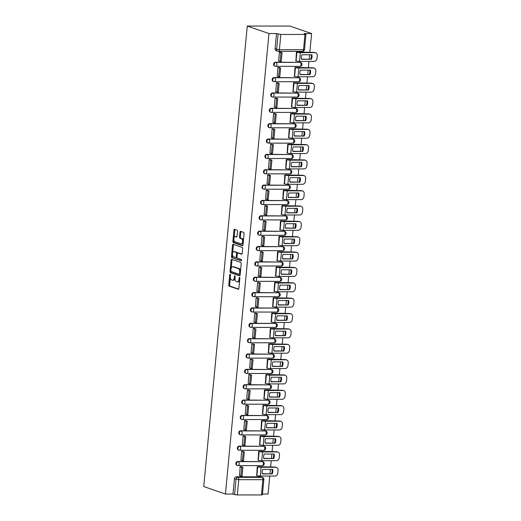 <?xml version="1.0" encoding="UTF-8"?>
<svg xmlns="http://www.w3.org/2000/svg" width="521" height="521" viewBox="0 0 521 521"><rect width="100%" height="100%" fill="white"/><g stroke="black" fill="none" stroke-linecap="round" stroke-linejoin="round"><path stroke-width="0.78" d="M230.165 274.17A0.69 0.358 -90 0 0 230.1 274.157A0.69 0.358 -90 0 0 229.748 274.723L228.778 284.987A0.983 0.514 -90 0 0 229.194 286.133L238.279 289.266A0.983 0.514 -90 0 0 238.371 289.279A0.983 0.514 -90 0 0 238.872 288.471L239.842 278.207A0.69 0.358 -90 0 0 239.556 277.406A0.69 0.358 -90 0 0 239.491 277.4A0.69 0.358 -90 0 0 239.139 277.96L239.015 279.289A3.139 1.641 -90 0 1 237.394 281.874A3.139 1.641 -90 0 1 237.107 281.828L236.345 281.568A3.139 1.641 -90 0 1 235.023 277.914L235.153 276.586A0.69 0.358 -90 0 0 234.86 275.791A0.69 0.358 -90 0 0 234.795 275.778A0.69 0.358 -90 0 0 234.443 276.345L234.32 277.673A3.139 1.641 -90 0 1 232.698 280.259A3.139 1.641 -90 0 1 232.412 280.207L231.656 279.946A3.139 1.641 -90 0 1 230.328 276.299L230.458 274.971A0.69 0.358 -90 0 0 230.165 274.17M237.53 231.285A0.983 0.514 -90 0 0 237.114 230.145L234.567 229.266A0.983 0.514 -90 0 0 234.476 229.253A0.983 0.514 -90 0 0 233.968 230.061L232.894 241.464A0.983 0.514 -90 0 0 233.304 242.604L242.395 245.736A0.983 0.514 -90 0 0 242.486 245.749A0.983 0.514 -90 0 0 242.988 244.942L244.069 233.545A0.983 0.514 -90 0 0 243.652 232.399L240.572 231.337A0.983 0.514 -90 0 0 240.481 231.324A0.983 0.514 -90 0 0 239.979 232.132L239.517 237.009A0.983 0.514 -90 0 0 239.927 238.149L241.457 238.677A2.625 1.374 -90 0 1 242.578 241.497A2.625 1.374 -90 0 1 241.21 243.887A2.625 1.374 -90 0 1 240.969 243.848L234.984 241.783A2.625 1.374 -90 0 1 233.864 238.963A2.625 1.374 -90 0 1 235.231 236.573A2.625 1.374 -90 0 1 235.472 236.612L236.475 236.957A0.983 0.514 -90 0 0 236.56 236.977A0.983 0.514 -90 0 0 237.068 236.169L237.53 231.285M247.26 26.05L268.966 33.533L225.437 494.025L203.731 486.542L247.26 26.05L289.904 26.07L311.61 33.559L309.826 52.432M231.728 259.315A0.983 0.514 -90 0 0 231.637 259.302A0.983 0.514 -90 0 0 231.129 260.109L230.054 271.513A0.983 0.514 -90 0 0 230.464 272.652L239.549 275.785A0.983 0.514 -90 0 0 239.64 275.804A0.983 0.514 -90 0 0 240.148 274.99L241.223 263.593A0.983 0.514 -90 0 0 240.813 262.454L231.728 259.315M231.474 256.488L232.548 245.085A0.983 0.514 -90 0 1 233.056 244.277A0.983 0.514 -90 0 1 233.148 244.29L242.232 247.429A0.983 0.514 -90 0 1 242.649 248.569L242.187 253.447A0.983 0.514 -90 0 1 241.679 254.255A0.983 0.514 -90 0 1 241.588 254.241L237.902 252.965A0.983 0.514 -90 0 0 237.81 252.952A0.983 0.514 -90 0 0 237.309 253.76L237.003 256.996A0.983 0.514 -90 0 0 237.413 258.136L241.249 259.458A0.69 0.358 -90 0 1 241.549 260.2A0.69 0.358 -90 0 1 241.19 260.826A0.69 0.358 -90 0 1 241.125 260.813L231.884 257.628A0.983 0.514 -90 0 1 231.474 256.488L232.327 256.488L232.49 254.749M262.48 494.045L268.081 494.051L269.78 476.044M270.002 473.7L270.406 469.401M270.627 467.05L271.233 460.688M271.454 458.343L271.858 454.045M272.079 451.694L272.685 445.331M272.906 442.987L273.31 438.689M273.532 436.337L274.137 429.975M274.359 427.63L274.762 423.332M274.984 420.981L275.589 414.618M275.811 412.274L276.215 407.976M276.436 405.625L277.035 399.262M277.263 396.917L277.667 392.619M277.888 390.268L278.488 383.905M278.709 381.561L279.119 377.263M279.341 374.912L279.94 368.549M280.161 366.204L280.572 361.906M280.793 359.555L281.392 353.192M281.614 350.848L282.024 346.55M282.245 344.199L282.844 337.836M283.066 335.491L283.47 331.193M283.698 328.849L284.297 322.479M284.518 320.135L284.922 315.837M285.143 313.492L285.749 307.123M285.97 304.778L286.374 300.48M286.596 298.136L287.201 291.767M287.423 289.422L287.826 285.124M288.048 282.779L288.654 276.41M288.875 274.066L289.279 269.767M289.5 267.423L290.099 261.054M290.327 258.709L290.731 254.411M290.952 252.066L291.552 245.697M291.773 243.353L292.183 239.054M292.405 236.71L293.004 230.341M293.225 227.996L293.636 223.698M293.857 221.353L294.456 214.984M294.678 212.64L295.088 208.341M295.309 205.997L295.908 199.628M296.13 197.283L296.54 192.985M296.762 190.64L297.361 184.271M297.582 181.927L297.986 177.628M298.207 175.284L298.813 168.915M299.034 166.57L299.438 162.272M299.66 159.927L300.265 153.558M300.487 151.214L300.891 146.915M301.112 144.571L301.718 138.202M301.939 135.857L302.343 131.559M302.564 129.215L303.17 122.845M303.391 120.501L303.795 116.203M304.017 113.858L304.616 107.495M304.837 105.144L305.247 100.846M305.469 98.502L306.068 92.139M306.289 89.788L306.7 85.49M306.921 83.145L307.52 76.782M307.742 74.431L308.152 70.133M308.373 67.789L308.973 61.426M309.194 59.075L309.604 54.777M268.966 33.533L276.514 33.539L280.839 34.445L304.974 34.458L305.938 34.288L304.062 33.552L311.61 33.559M225.437 494.025L232.985 494.032L234.424 478.773A1.999 1.68 -71 0 1 236.319 476.806L260.454 476.819L262.05 477.366A1.999 1.68 -71 0 1 262.512 477.444L260.917 476.897A1.999 1.68 109 0 0 260.454 476.819M237.309 494.937L261.444 494.95L262.89 479.691L238.755 479.678L237.309 494.937L234.58 494.579L236.02 479.327A1.999 1.68 -71 0 1 237.915 477.353L262.05 477.366A1.999 1.042 -90 0 1 262.89 479.691L263.854 479.528A1.999 1.999 0 0 0 262.512 477.444M232.985 494.032L234.58 494.579M263.854 479.528L262.408 494.781L261.444 494.95M258.507 466.725L257.231 466.679L256.716 475.536M241.444 466.777L240.174 466.666L239.484 475.53M242.897 451.42L241.627 451.31L240.936 460.173M259.959 451.368L258.683 451.323L258.162 460.18M244.349 436.064L243.079 435.953L242.389 444.817M261.412 436.012L260.135 435.966L259.614 444.823M245.801 420.707L244.531 420.597L243.841 429.46M262.864 420.655L261.588 420.61L261.067 429.467M247.254 405.351L245.984 405.24L245.293 414.104M264.316 405.299L263.04 405.253L262.519 414.11M248.706 389.995L247.436 389.89L246.746 398.747M265.762 389.949L264.492 389.897L263.971 398.754M250.152 374.638L248.888 374.534L248.198 383.391M267.214 374.592L265.944 374.54L265.423 383.397M251.604 359.282L250.334 359.177L249.65 368.034M268.667 359.236L267.397 359.184L266.876 368.041M253.056 343.925L251.786 343.821L251.096 352.678M270.119 343.88L268.843 343.827L268.328 352.684M254.508 328.569L253.239 328.464L252.548 337.321M271.571 328.523L270.295 328.471L269.78 337.328M255.961 313.212L254.691 313.108L254.001 321.965M273.024 313.167L271.747 313.114L271.226 321.971M257.413 297.856L256.143 297.751L255.453 306.608M274.476 297.81L273.199 297.758L272.678 306.615M258.865 282.499L257.595 282.395L256.905 291.252M275.928 282.454L274.652 282.402L274.131 291.259M260.318 267.143L259.048 267.039L258.357 275.896M277.38 267.097L276.104 267.045L275.583 275.902M261.77 251.786L260.5 251.682L259.81 260.539M278.833 251.741L277.556 251.689L277.035 260.546M263.222 236.43L261.952 236.326L261.262 245.183M280.278 236.384L279.009 236.332L278.488 245.189M264.668 221.073L263.405 220.969L262.714 229.826M281.731 221.028L280.461 220.976L279.94 229.839M266.12 205.717L264.85 205.613L264.16 214.47M283.183 205.671L281.907 205.619L281.392 214.483M267.573 190.36L266.303 190.256L265.612 199.113M284.635 190.315L283.359 190.263L282.844 199.126M269.025 175.004L267.755 174.9L267.065 183.757M286.088 174.958L284.811 174.906L284.297 183.77M270.477 159.647L269.207 159.543L268.517 168.4M287.54 159.602L286.263 159.55L285.742 168.413M271.929 144.291L270.66 144.187L269.969 153.044M288.992 144.245L287.716 144.193L287.195 153.057M273.382 128.934L272.112 128.83L271.421 137.687M290.444 128.889L289.168 128.837L288.647 137.7M274.834 113.578L273.564 113.474L272.874 122.331M291.897 113.532L290.62 113.48L290.099 122.344M276.286 98.222L275.016 98.117L274.326 106.974M293.343 98.176L292.073 98.124L291.552 106.987M277.732 82.865L276.469 82.761L275.778 91.618M294.795 82.819L293.525 82.767L293.004 91.631M279.184 67.509L277.914 67.404L277.231 76.261M296.247 67.463L294.977 67.411L294.456 76.274M280.637 52.152L279.367 52.048L278.676 60.905M297.699 52.107L296.423 52.054L295.908 60.918M275.511 62.188L276.078 62.383A1.999 1.042 90 0 1 276.918 64.702A1.999 1.042 90 0 1 275.889 66.349A1.999 1.042 90 0 1 275.707 66.317A1.999 1.68 -71 0 1 275.238 66.239L274.671 66.043A1.999 1.68 109 0 1 275.511 62.188L300.213 62.396A1.999 1.68 -71 0 1 300.676 62.468L300.116 62.279A1.999 1.68 109 0 0 299.647 62.201M274.059 77.544L274.626 77.74A1.999 1.042 90 0 1 275.466 80.058A1.999 1.042 90 0 1 274.437 81.706A1.999 1.042 90 0 1 274.254 81.673A1.999 1.68 -71 0 1 273.785 81.595L273.219 81.4A1.999 1.68 109 0 1 274.059 77.544L298.761 77.753A1.999 1.68 -71 0 1 299.223 77.824L298.663 77.629A1.999 1.68 109 0 0 298.194 77.557M272.607 92.901L273.173 93.096A1.999 1.042 90 0 1 274.013 95.415A1.999 1.042 90 0 1 272.984 97.062A1.999 1.042 90 0 1 272.802 97.03A1.999 1.68 -71 0 1 272.333 96.952L271.767 96.756A1.999 1.68 109 0 1 272.607 92.901L297.309 93.109A1.999 1.68 -71 0 1 297.778 93.181L297.211 92.985A1.999 1.68 109 0 0 296.742 92.914M271.154 108.257L271.721 108.453A1.999 1.042 90 0 1 272.561 110.771A1.999 1.042 90 0 1 271.532 112.419A1.999 1.042 90 0 1 271.35 112.386A1.999 1.68 -71 0 1 270.881 112.308L270.321 112.113A1.999 1.68 109 0 1 271.154 108.257L295.856 108.459A1.999 1.68 -71 0 1 296.325 108.537L295.759 108.342A1.999 1.68 109 0 0 295.29 108.27M269.702 123.614L270.269 123.809A1.999 1.042 90 0 1 271.115 126.128A1.999 1.042 90 0 1 270.08 127.775A1.999 1.042 90 0 1 269.898 127.743A1.999 1.68 -71 0 1 269.429 127.665L268.869 127.469A1.999 1.68 109 0 1 269.702 123.614L294.404 123.816A1.999 1.68 -71 0 1 294.873 123.894L294.306 123.698A1.999 1.68 109 0 0 293.837 123.627M268.25 138.97L268.816 139.166A1.999 1.042 90 0 1 269.663 141.484A1.999 1.042 90 0 1 268.634 143.132A1.999 1.042 90 0 1 268.445 143.099A1.999 1.68 -71 0 1 267.983 143.021L267.416 142.826A1.999 1.68 109 0 1 268.25 138.97L292.952 139.172A1.999 1.68 -71 0 1 293.421 139.25L292.854 139.055A1.999 1.68 109 0 0 292.385 138.977M266.804 154.327L267.364 154.522A1.999 1.042 90 0 1 268.211 156.841A1.999 1.042 90 0 1 267.182 158.488A1.999 1.042 90 0 1 266.993 158.456A1.999 1.68 -71 0 1 266.531 158.377L265.964 158.182A1.999 1.68 109 0 1 266.804 154.327L291.5 154.529A1.999 1.68 -71 0 1 291.968 154.607L291.402 154.411A1.999 1.68 109 0 0 290.939 154.333M265.352 169.683L265.918 169.872A1.999 1.042 90 0 1 266.759 172.197A1.999 1.042 90 0 1 265.73 173.845A1.999 1.042 90 0 1 265.541 173.812A1.999 1.68 -71 0 1 265.078 173.734L264.512 173.539A1.999 1.68 109 0 1 265.352 169.683L290.054 169.885A1.999 1.68 -71 0 1 290.516 169.963L289.95 169.768A1.999 1.68 109 0 0 289.487 169.69M263.9 185.04L264.466 185.229A1.999 1.042 90 0 1 265.306 187.553A1.999 1.042 90 0 1 264.277 189.201A1.999 1.042 90 0 1 264.088 189.169A1.999 1.68 -71 0 1 263.626 189.09L263.059 188.895A1.999 1.68 109 0 1 263.9 185.04L288.601 185.242A1.999 1.68 -71 0 1 289.064 185.32L288.497 185.124A1.999 1.68 109 0 0 288.035 185.046M262.447 200.39L263.014 200.585A1.999 1.042 90 0 1 263.854 202.91A1.999 1.042 90 0 1 262.825 204.558A1.999 1.042 90 0 1 262.643 204.525A1.999 1.68 -71 0 1 262.174 204.447L261.607 204.252A1.999 1.68 109 0 1 262.447 200.39L287.149 200.598A1.999 1.68 -71 0 1 287.612 200.676L287.045 200.481A1.999 1.68 109 0 0 286.583 200.403M260.995 215.746L261.562 215.941A1.999 1.042 90 0 1 262.402 218.266A1.999 1.042 90 0 1 261.373 219.914A1.999 1.042 90 0 1 261.19 219.882A1.999 1.68 -71 0 1 260.721 219.803L260.155 219.608A1.999 1.68 109 0 1 260.995 215.746L285.697 215.955A1.999 1.68 -71 0 1 286.159 216.033L285.599 215.837A1.999 1.68 109 0 0 285.13 215.759M259.543 231.103L260.109 231.298A1.999 1.042 90 0 1 260.949 233.623A1.999 1.042 90 0 1 259.92 235.271A1.999 1.042 90 0 1 259.738 235.238A1.999 1.68 -71 0 1 259.269 235.16L258.703 234.964A1.999 1.68 109 0 1 259.543 231.103L284.245 231.311A1.999 1.68 -71 0 1 284.713 231.389L284.147 231.194A1.999 1.68 109 0 0 283.678 231.116M258.09 246.459L258.657 246.654A1.999 1.042 90 0 1 259.497 248.979A1.999 1.042 90 0 1 258.468 250.627A1.999 1.042 90 0 1 258.286 250.594A1.999 1.68 -71 0 1 257.817 250.516L257.25 250.321A1.999 1.68 109 0 1 258.09 246.459L282.792 246.667A1.999 1.68 -71 0 1 283.261 246.746L282.695 246.55A1.999 1.68 109 0 0 282.226 246.472M256.638 261.816L257.205 262.011A1.999 1.042 90 0 1 258.051 264.336A1.999 1.042 90 0 1 257.016 265.984A1.999 1.042 90 0 1 256.833 265.951A1.999 1.68 -71 0 1 256.365 265.873L255.804 265.677A1.999 1.68 109 0 1 256.638 261.816L281.34 262.024A1.999 1.68 -71 0 1 281.809 262.102L281.242 261.907A1.999 1.68 109 0 0 280.773 261.829M255.186 277.172L255.752 277.367A1.999 1.042 90 0 1 256.599 279.692A1.999 1.042 90 0 1 255.57 281.34A1.999 1.042 90 0 1 255.381 281.307A1.999 1.68 -71 0 1 254.919 281.229L254.352 281.034A1.999 1.68 109 0 1 255.186 277.172L279.888 277.38A1.999 1.68 -71 0 1 280.357 277.459L279.79 277.263A1.999 1.68 109 0 0 279.321 277.185M253.74 292.528L254.3 292.724A1.999 1.042 90 0 1 255.147 295.049A1.999 1.042 90 0 1 254.118 296.696A1.999 1.042 90 0 1 253.929 296.664A1.999 1.68 -71 0 1 253.466 296.586L252.9 296.39A1.999 1.68 109 0 1 253.74 292.528L278.435 292.737A1.999 1.68 -71 0 1 278.904 292.815L278.338 292.62A1.999 1.68 109 0 0 277.875 292.541M252.288 307.885L252.848 308.08A1.999 1.042 90 0 1 253.694 310.405A1.999 1.042 90 0 1 252.665 312.053A1.999 1.042 90 0 1 252.477 312.02A1.999 1.68 -71 0 1 252.014 311.942L251.448 311.747A1.999 1.68 109 0 1 252.288 307.885L276.983 308.093A1.999 1.68 -71 0 1 277.452 308.171L276.885 307.976A1.999 1.68 109 0 0 276.423 307.898M250.835 323.241L251.402 323.437A1.999 1.042 90 0 1 252.242 325.762A1.999 1.042 90 0 1 251.213 327.409A1.999 1.042 90 0 1 251.024 327.377A1.999 1.68 -71 0 1 250.562 327.299L249.995 327.103A1.999 1.68 109 0 1 250.835 323.241L275.537 323.45A1.999 1.68 -71 0 1 276 323.528L275.433 323.333A1.999 1.68 109 0 0 274.971 323.254M249.383 338.598L249.95 338.793A1.999 1.042 90 0 1 250.79 341.118A1.999 1.042 90 0 1 249.761 342.766A1.999 1.042 90 0 1 249.579 342.733A1.999 1.68 -71 0 1 249.11 342.655L248.543 342.46A1.999 1.68 109 0 1 249.383 338.598L274.085 338.806A1.999 1.68 -71 0 1 274.547 338.884L273.981 338.689A1.999 1.68 109 0 0 273.518 338.611M247.931 353.954L248.497 354.15A1.999 1.042 90 0 1 249.338 356.475A1.999 1.042 90 0 1 248.309 358.122A1.999 1.042 90 0 1 248.126 358.09A1.999 1.68 -71 0 1 247.657 358.012L247.091 357.816A1.999 1.68 109 0 1 247.931 353.954L272.633 354.163A1.999 1.68 -71 0 1 273.095 354.241L272.535 354.046A1.999 1.68 109 0 0 272.066 353.967M246.479 369.311L247.045 369.506A1.999 1.042 90 0 1 247.885 371.831A1.999 1.042 90 0 1 246.856 373.479A1.999 1.042 90 0 1 246.674 373.446A1.999 1.68 -71 0 1 246.205 373.368L245.638 373.173A1.999 1.68 109 0 1 246.479 369.311L271.18 369.519A1.999 1.68 -71 0 1 271.649 369.597L271.083 369.402A1.999 1.68 109 0 0 270.614 369.324M245.026 384.667L245.593 384.863A1.999 1.042 90 0 1 246.433 387.188A1.999 1.042 90 0 1 245.404 388.835A1.999 1.042 90 0 1 245.222 388.803A1.999 1.68 -71 0 1 244.753 388.725L244.186 388.529A1.999 1.68 109 0 1 245.026 384.667L269.728 384.876A1.999 1.68 -71 0 1 270.197 384.954L269.631 384.758A1.999 1.68 109 0 0 269.162 384.68M243.574 400.024L244.141 400.219A1.999 1.042 90 0 1 244.981 402.544A1.999 1.042 90 0 1 243.952 404.192A1.999 1.042 90 0 1 243.769 404.159A1.999 1.68 -71 0 1 243.3 404.081L242.74 403.886A1.999 1.68 109 0 1 243.574 400.024L268.276 400.232A1.999 1.68 -71 0 1 268.745 400.31L268.178 400.115A1.999 1.68 109 0 0 267.709 400.037M242.122 415.38L242.688 415.576A1.999 1.042 90 0 1 243.535 417.901A1.999 1.042 90 0 1 242.499 419.548A1.999 1.042 90 0 1 242.317 419.516A1.999 1.68 -71 0 1 241.848 419.438L241.288 419.242A1.999 1.68 109 0 1 242.122 415.38L266.824 415.589A1.999 1.68 -71 0 1 267.293 415.667L266.726 415.471A1.999 1.68 109 0 0 266.257 415.393M240.669 430.737L241.236 430.932A1.999 1.042 90 0 1 242.083 433.257A1.999 1.042 90 0 1 241.054 434.905A1.999 1.042 90 0 1 240.865 434.872A1.999 1.68 -71 0 1 240.402 434.794L239.836 434.599A1.999 1.68 109 0 1 240.669 430.737L265.371 430.945A1.999 1.68 -71 0 1 265.84 431.023L265.274 430.828A1.999 1.68 109 0 0 264.805 430.75M239.224 446.093L239.784 446.289A1.999 1.042 90 0 1 240.63 448.614A1.999 1.042 90 0 1 239.601 450.261A1.999 1.042 90 0 1 239.413 450.229A1.999 1.68 -71 0 1 238.95 450.151L238.384 449.955A1.999 1.68 109 0 1 239.224 446.093L263.919 446.302A1.999 1.68 -71 0 1 264.388 446.38L263.821 446.184A1.999 1.68 109 0 0 263.359 446.106M237.771 461.45L238.338 461.645A1.999 1.042 90 0 1 239.178 463.97A1.999 1.042 90 0 1 238.149 465.611A1.999 1.042 90 0 1 237.96 465.585A1.999 1.68 -71 0 1 237.498 465.507L236.931 465.312A1.999 1.68 109 0 1 237.771 461.45L262.473 461.658A1.999 1.68 -71 0 1 262.936 461.736L262.369 461.541A1.999 1.68 109 0 0 261.907 461.463M276.514 33.539L275.068 48.798A1.999 1.68 109 0 0 276.123 50.687L277.719 51.24A1.999 1.68 -71 0 1 276.664 49.345L278.11 34.086M232.698 280.259L233.551 280.259A3.139 1.641 -90 0 0 234.997 278.605M237.394 281.874L238.247 281.874A3.139 1.641 -90 0 0 239.634 280.415M230.341 277.504L229.631 284.994A0.983 0.514 -90 0 0 230.048 286.133L238.664 289.103M230.933 271.239L230.907 271.513A0.983 0.514 -90 0 0 231.317 272.652L239.94 275.622M232.197 259.478A0.983 0.514 -90 0 0 231.982 260.109L231.22 268.165M230.862 270.692A0.69 0.358 -90 0 0 231.148 271.493L239.126 274.241A0.69 0.358 -90 0 0 239.191 274.254A0.69 0.358 -90 0 0 239.543 273.688L239.673 272.288A3.139 1.641 -90 0 0 238.351 268.634L232.9 266.759A3.139 1.641 -90 0 0 232.607 266.706A3.139 1.641 -90 0 0 230.992 269.292L230.862 270.692M239.25 274.241L239.979 274.241A0.69 0.358 -90 0 0 240.044 274.254A0.69 0.358 -90 0 0 240.227 274.15M240.52 271.076A3.139 1.641 -90 0 0 239.204 268.634L238.351 268.634M232.607 266.706L233.46 266.706A3.139 1.641 -90 0 1 233.753 266.759L239.204 268.634M232.672 252.854L233.401 245.085L232.548 245.085M233.616 244.453A0.983 0.514 -90 0 0 233.401 245.085M241.972 254.079L238.755 252.965A0.983 0.514 -90 0 0 238.664 252.952A0.983 0.514 -90 0 0 238.572 252.965M241.438 260.63L231.884 257.628M234.079 251.65A2.625 1.374 -90 0 0 233.838 251.604A2.625 1.374 -90 0 0 232.47 254.001A2.625 1.374 -90 0 0 233.59 256.82L235.7 257.543A0.983 0.514 -90 0 0 235.792 257.563A0.983 0.514 -90 0 0 236.293 256.755L236.599 253.519A0.983 0.514 -90 0 0 236.189 252.372L234.079 251.65L234.932 251.65A2.625 1.374 -90 0 0 234.691 251.61L233.838 251.604M235.883 257.543L236.554 257.543A0.983 0.514 -90 0 0 236.645 257.563A0.983 0.514 -90 0 0 236.996 257.289M237.459 253.226A0.983 0.514 -90 0 0 237.042 252.379L236.189 252.372M234.932 251.65L237.042 252.379M232.327 256.488A0.983 0.514 -90 0 0 232.737 257.628M235.231 236.573L236.085 236.573A2.625 1.374 -90 0 1 236.326 236.619L236.86 236.801M241.822 243.848A2.625 1.374 -90 0 0 242.063 243.887A2.625 1.374 -90 0 0 243.196 242.747M243.398 240.624A2.625 1.374 -90 0 0 242.311 238.677L241.457 238.677M241.041 231.5A0.983 0.514 -90 0 0 240.832 232.132L240.37 237.009A0.983 0.514 -90 0 0 240.78 238.149L242.311 238.677M233.896 239.836L233.747 241.464A0.983 0.514 -90 0 0 234.157 242.604L242.779 245.573M235.036 229.429A0.983 0.514 -90 0 0 234.821 230.061L234.098 237.713M262.161 471.661A6.2 5.203 109 0 0 262.324 473.921L272.229 473.928A6.2 5.203 -71 0 0 272.659 469.401L262.753 469.395A6.2 5.203 109 0 0 262.161 471.661M258.364 466.679L275.127 467.057A3.002 2.52 -71 0 1 275.824 467.174L276.495 467.402A3.002 2.52 109 0 0 275.791 467.285L261.125 467.278A2.501 0.378 -174.6 0 1 257.706 466.836L257.257 466.679M241.138 466.666L242.877 467.265L241.764 467.265L240.936 476.031L239.341 475.478M241.764 467.265L240.168 466.718M242.877 467.265L242.044 476.031L240.936 476.031M276.495 467.402A3.002 2.52 109 0 1 278.071 470.242L277.804 473.094A3.002 2.52 109 0 1 274.964 476.044L260.298 476.038A2.501 0.378 -174.6 0 1 256.879 475.595L256.404 475.432M262.271 473.693L272.229 473.928M272.04 469.401A6.2 5.203 -71 0 1 271.558 473.7M263.613 456.305A6.2 5.203 109 0 0 263.776 458.565L273.681 458.571A6.2 5.203 -71 0 0 274.111 454.045L264.206 454.038A6.2 5.203 109 0 0 263.613 456.305M259.816 451.323L276.579 451.7A3.002 2.52 -71 0 1 277.276 451.818L277.947 452.046A3.002 2.52 109 0 0 277.244 451.928L262.577 451.922A2.501 0.378 -174.6 0 1 259.158 451.479L258.709 451.323M242.591 451.31L244.323 451.909L243.216 451.909L242.389 460.675L240.793 460.121M243.216 451.909L241.62 451.362M244.323 451.909L243.496 460.675L242.389 460.675M277.947 452.046A3.002 2.52 109 0 1 279.523 454.885L279.256 457.738A3.002 2.52 109 0 1 276.417 460.688L261.75 460.681A2.501 0.378 -174.6 0 1 258.331 460.238L257.856 460.076M263.724 458.337L273.681 458.571M273.492 454.045A6.2 5.203 -71 0 1 273.011 458.343M265.065 440.948A6.2 5.203 109 0 0 265.228 443.208L275.134 443.215A6.2 5.203 -71 0 0 275.563 438.689L265.658 438.682A6.2 5.203 109 0 0 265.065 440.948M261.268 435.966L278.025 436.344A3.002 2.52 -71 0 1 278.728 436.461L279.399 436.689A3.002 2.52 109 0 0 278.696 436.572L264.03 436.565A2.501 0.378 -174.6 0 1 260.611 436.123L260.161 435.966M244.043 435.96L245.775 436.559L244.668 436.552L243.841 445.318L242.245 444.765M244.668 436.552L243.073 436.005M245.775 436.559L244.948 445.318L243.841 445.318M279.399 436.689A3.002 2.52 109 0 1 280.975 439.529L280.708 442.381A3.002 2.52 109 0 1 277.869 445.331L263.203 445.325A2.501 0.378 -174.6 0 1 259.784 444.882L259.308 444.719M265.176 442.98L275.134 443.215M274.945 438.689A6.2 5.203 -71 0 1 274.463 442.987M266.518 425.592A6.2 5.203 109 0 0 266.68 427.852L276.586 427.858A6.2 5.203 -71 0 0 277.016 423.332L267.104 423.326A6.2 5.203 109 0 0 266.518 425.592M262.721 420.61L279.477 420.988A3.002 2.52 -71 0 1 280.181 421.105L280.845 421.333A3.002 2.52 109 0 0 280.148 421.215L265.482 421.209A2.501 0.378 -174.6 0 1 262.063 420.766L261.614 420.61M245.489 420.603L247.228 421.202L246.12 421.196L245.293 429.962L243.698 429.408M246.12 421.196L244.525 420.649M247.228 421.202L246.4 429.962L245.293 429.962M280.845 421.333A3.002 2.52 109 0 1 282.428 424.172L282.161 427.025A3.002 2.52 109 0 1 279.321 429.975L264.648 429.968A2.501 0.378 -174.6 0 1 261.236 429.525L260.76 429.363M266.628 427.624L276.586 427.858M276.397 423.332A6.2 5.203 -71 0 1 275.915 427.63M267.97 410.235A6.2 5.203 109 0 0 268.133 412.495L278.038 412.502A6.2 5.203 -71 0 0 278.461 407.976L268.556 407.969A6.2 5.203 109 0 0 267.97 410.235M264.173 405.253L280.93 405.631A3.002 2.52 -71 0 1 281.633 405.748L282.297 405.976A3.002 2.52 109 0 0 281.601 405.859L266.934 405.852A2.501 0.378 -174.6 0 1 263.515 405.41L263.059 405.253M246.941 405.247L248.68 405.846L247.573 405.839L246.746 414.605L245.15 414.052M247.573 405.839L245.977 405.292M248.68 405.846L247.853 414.605L246.746 414.605M282.297 405.976A3.002 2.52 109 0 1 283.88 408.816L283.606 411.668A3.002 2.52 109 0 1 280.773 414.618L266.101 414.612A2.501 0.378 -174.6 0 1 262.688 414.169L262.213 414.006M268.074 412.267L278.038 412.502M277.849 407.976A6.2 5.203 -71 0 1 277.367 412.274M269.416 394.879A6.2 5.203 109 0 0 269.585 397.139L279.49 397.145A6.2 5.203 -71 0 0 279.914 392.619L270.008 392.613A6.2 5.203 109 0 0 269.416 394.879M265.625 389.897L282.382 390.275A3.002 2.52 -71 0 1 283.085 390.392L283.75 390.62A3.002 2.52 109 0 0 283.053 390.503L268.38 390.496A2.501 0.378 -174.6 0 1 264.968 390.053L264.512 389.897M248.393 389.89L250.132 390.49L249.025 390.49L248.198 399.249L246.602 398.695M249.025 390.49L247.429 389.936M250.132 390.49L249.305 399.249L248.198 399.249M283.75 390.62A3.002 2.52 109 0 1 285.332 393.459L285.059 396.312A3.002 2.52 109 0 1 282.226 399.262L267.553 399.255A2.501 0.378 -174.6 0 1 264.134 398.812L263.665 398.65M269.526 396.911L279.49 397.145M279.302 392.619A6.2 5.203 -71 0 1 278.82 396.917M270.868 379.522A6.2 5.203 109 0 0 271.031 381.782L280.936 381.789A6.2 5.203 -71 0 0 281.366 377.263L271.461 377.256A6.2 5.203 109 0 0 270.868 379.522M267.071 374.54L283.834 374.918A3.002 2.52 -71 0 1 284.531 375.035L285.202 375.263A3.002 2.52 109 0 0 284.505 375.146L269.832 375.14A2.501 0.378 -174.6 0 1 266.42 374.697L265.964 374.54M249.846 374.534L251.584 375.133L250.477 375.133L249.644 383.892L248.055 383.339M250.477 375.133L248.882 374.579M251.584 375.133L250.757 383.892L249.644 383.892M285.202 375.263A3.002 2.52 109 0 1 286.784 378.103L286.511 380.955A3.002 2.52 109 0 1 283.678 383.905L269.005 383.899A2.501 0.378 -174.6 0 1 265.586 383.456L265.117 383.293M270.979 381.554L280.936 381.789M280.754 377.263A6.2 5.203 -71 0 1 280.272 381.561M272.32 364.166A6.2 5.203 109 0 0 272.483 366.426L282.389 366.432A6.2 5.203 -71 0 0 282.818 361.906L272.913 361.9A6.2 5.203 109 0 0 272.32 364.166M268.523 359.184L285.287 359.562A3.002 2.52 -71 0 1 285.983 359.679L286.654 359.907A3.002 2.52 109 0 0 285.957 359.79L271.285 359.783A2.501 0.378 -174.6 0 1 267.866 359.34L267.416 359.184M251.298 359.177L253.037 359.777L251.93 359.777L251.096 368.536L249.507 367.982M251.93 359.777L250.334 359.223M253.037 359.777L252.21 368.536L251.096 368.536M286.654 359.907A3.002 2.52 109 0 1 288.237 362.746L287.963 365.599A3.002 2.52 109 0 1 285.124 368.549L270.458 368.542A2.501 0.378 -174.6 0 1 267.039 368.1L266.563 367.937M272.431 366.198L282.389 366.432M282.206 361.906A6.2 5.203 -71 0 1 281.724 366.204M273.772 348.81A6.2 5.203 109 0 0 273.935 351.076L283.841 351.076A6.2 5.203 -71 0 0 284.271 346.55L274.365 346.543A6.2 5.203 109 0 0 273.772 348.81M269.976 343.827L286.739 344.205A3.002 2.52 -71 0 1 287.436 344.322L288.106 344.55A3.002 2.52 109 0 0 287.41 344.433L272.737 344.427A2.501 0.378 -174.6 0 1 269.318 343.984L268.869 343.827M252.75 343.821L254.489 344.42L253.375 344.42L252.548 353.179L250.953 352.626M253.375 344.42L251.786 343.867M254.489 344.42L253.662 353.179L252.548 353.179M288.106 344.55A3.002 2.52 109 0 1 289.689 347.39L289.416 350.242A3.002 2.52 109 0 1 286.576 353.199L271.91 353.186A2.501 0.378 -174.6 0 1 268.491 352.743L268.015 352.58M273.883 350.841L283.841 351.076M283.658 346.55A6.2 5.203 -71 0 1 283.177 350.848M275.225 333.453A6.2 5.203 109 0 0 275.388 335.719L285.293 335.719A6.2 5.203 -71 0 0 285.723 331.193L275.817 331.187A6.2 5.203 109 0 0 275.225 333.453M271.428 328.471L288.191 328.849A3.002 2.52 -71 0 1 288.888 328.966L289.559 329.194A3.002 2.52 109 0 0 288.855 329.077L274.189 329.07A2.501 0.378 -174.6 0 1 270.77 328.627L270.321 328.471M254.202 328.464L255.941 329.064L254.828 329.064L254.001 337.823L252.405 337.269M254.828 329.064L253.239 328.51M255.941 329.064L255.108 337.823L254.001 337.823M289.559 329.194A3.002 2.52 109 0 1 291.135 332.033L290.868 334.886A3.002 2.52 109 0 1 288.028 337.842L273.362 337.829A2.501 0.378 -174.6 0 1 269.943 337.387L269.468 337.224M275.335 335.485L285.293 335.719M285.104 331.193A6.2 5.203 -71 0 1 284.629 335.491M276.677 318.097A6.2 5.203 109 0 0 276.84 320.363L286.745 320.363A6.2 5.203 -71 0 0 287.175 315.837L277.27 315.83A6.2 5.203 109 0 0 276.677 318.097M272.88 313.114L289.643 313.492A3.002 2.52 -71 0 1 290.34 313.609L291.011 313.837A3.002 2.52 109 0 0 290.308 313.72L275.642 313.714A2.501 0.378 -174.6 0 1 272.223 313.271L271.773 313.114M255.655 313.108L257.387 313.707L256.28 313.707L255.453 322.466L253.857 321.913M256.28 313.707L254.684 313.154M257.387 313.707L256.56 322.466L255.453 322.466M291.011 313.837A3.002 2.52 109 0 1 292.587 316.677L292.32 319.529A3.002 2.52 109 0 1 289.481 322.486L274.814 322.473A2.501 0.378 -174.6 0 1 271.395 322.03L270.92 321.867M276.788 320.128L286.745 320.363M286.557 315.837A6.2 5.203 -71 0 1 286.075 320.135M278.129 302.74A6.2 5.203 109 0 0 278.292 305.006L288.198 305.006A6.2 5.203 -71 0 0 288.627 300.48L278.722 300.474A6.2 5.203 109 0 0 278.129 302.74M274.333 297.758L291.096 298.136A3.002 2.52 -71 0 1 291.793 298.253L292.463 298.481A3.002 2.52 109 0 0 291.76 298.364L277.094 298.357A2.501 0.378 -174.6 0 1 273.675 297.914L273.225 297.758M257.107 297.751L258.839 298.351L257.732 298.351L256.905 307.11L255.31 306.556M257.732 298.351L256.137 297.797M258.839 298.351L258.012 307.11L256.905 307.11M292.463 298.481A3.002 2.52 109 0 1 294.039 301.32L293.772 304.173A3.002 2.52 109 0 1 290.933 307.13L276.267 307.116A2.501 0.378 -174.6 0 1 272.848 306.674L272.372 306.511M278.24 304.772L288.198 305.006M288.009 300.48A6.2 5.203 -71 0 1 287.527 304.778M279.582 287.384A6.2 5.203 109 0 0 279.744 289.65L289.65 289.65A6.2 5.203 -71 0 0 290.08 285.124L280.174 285.117A6.2 5.203 109 0 0 279.582 287.384M275.785 282.402L292.541 282.779A3.002 2.52 -71 0 1 293.245 282.896L293.909 283.124A3.002 2.52 109 0 0 293.212 283.007L278.546 283.001A2.501 0.378 -174.6 0 1 275.127 282.558L274.678 282.402M258.559 282.395L260.292 282.994L259.184 282.994L258.357 291.753L256.762 291.206M259.184 282.994L257.589 282.441M260.292 282.994L259.465 291.753L258.357 291.753M293.909 283.124A3.002 2.52 109 0 1 295.492 285.964L295.225 288.816A3.002 2.52 109 0 1 292.385 291.773L277.719 291.76A2.501 0.378 -174.6 0 1 274.3 291.317L273.825 291.154M279.692 289.416L289.65 289.65M289.461 285.124A6.2 5.203 -71 0 1 288.979 289.422M281.034 272.027A6.2 5.203 109 0 0 281.197 274.293L291.102 274.293A6.2 5.203 -71 0 0 291.526 269.767L281.62 269.761A6.2 5.203 109 0 0 281.034 272.027M277.237 267.045L293.994 267.423A3.002 2.52 -71 0 1 294.697 267.54L295.361 267.768A3.002 2.52 109 0 0 294.665 267.651L279.998 267.644A2.501 0.378 -174.6 0 1 276.579 267.201L276.123 267.045M260.005 267.039L261.744 267.638L260.637 267.638L259.81 276.397L258.214 275.85M260.637 267.638L259.041 267.084M261.744 267.638L260.917 276.397L259.81 276.397M295.361 267.768A3.002 2.52 109 0 1 296.944 270.607L296.677 273.46A3.002 2.52 109 0 1 293.837 276.417L279.165 276.404A2.501 0.378 -174.6 0 1 275.752 275.961L275.277 275.798M281.138 274.059L291.102 274.293M290.913 269.767A6.2 5.203 -71 0 1 290.431 274.066M282.486 256.671A6.2 5.203 109 0 0 282.649 258.937L292.555 258.937A6.2 5.203 -71 0 0 292.978 254.411L283.072 254.404A6.2 5.203 109 0 0 282.486 256.671M278.689 251.689L295.446 252.066A3.002 2.52 -71 0 1 296.149 252.184L296.814 252.411A3.002 2.52 109 0 0 296.117 252.294L281.444 252.288A2.501 0.378 -174.6 0 1 278.032 251.845L277.576 251.689M261.457 251.682L263.196 252.281L262.089 252.281L261.262 261.041L259.666 260.493M262.089 252.281L260.493 251.728M263.196 252.281L262.369 261.041L261.262 261.041M296.814 252.411A3.002 2.52 109 0 1 298.396 255.251L298.123 258.103A3.002 2.52 109 0 1 295.29 261.06L280.617 261.054A2.501 0.378 -174.6 0 1 277.198 260.604L276.729 260.441M282.59 258.703L292.555 258.937M292.366 254.411A6.2 5.203 -71 0 1 291.884 258.709M283.932 241.314A6.2 5.203 109 0 0 284.095 243.581L294.007 243.581A6.2 5.203 -71 0 0 294.43 239.054L284.525 239.048A6.2 5.203 109 0 0 283.932 241.314M280.135 236.332L296.898 236.71A3.002 2.52 -71 0 1 297.595 236.827L298.266 237.055A3.002 2.52 109 0 0 297.569 236.938L282.896 236.931A2.501 0.378 -174.6 0 1 279.484 236.488L279.028 236.332M262.91 236.326L264.648 236.925L263.541 236.925L262.714 245.684L261.119 245.137M263.541 236.925L261.946 236.371M264.648 236.925L263.821 245.684L262.714 245.684M298.266 237.055A3.002 2.52 109 0 1 299.849 239.894L299.575 242.747A3.002 2.52 109 0 1 296.742 245.704L282.069 245.697A2.501 0.378 -174.6 0 1 278.65 245.248L278.181 245.085M284.043 243.346L294.007 243.581M293.818 239.054A6.2 5.203 -71 0 1 293.336 243.353M285.384 225.958A6.2 5.203 109 0 0 285.547 228.224L295.453 228.231A6.2 5.203 -71 0 0 295.882 223.698L285.977 223.691A6.2 5.203 109 0 0 285.384 225.958M281.587 220.976L298.351 221.353A3.002 2.52 -71 0 1 299.047 221.471L299.718 221.699A3.002 2.52 109 0 0 299.021 221.581L284.349 221.575A2.501 0.378 -174.6 0 1 280.93 221.132L280.48 220.976M264.362 220.969L266.101 221.568L264.994 221.568L264.16 230.328L262.571 229.781M264.994 221.568L263.398 221.015M266.101 221.568L265.274 230.328L264.16 230.328M299.718 221.699A3.002 2.52 109 0 1 301.301 224.538L301.027 227.39A3.002 2.52 109 0 1 298.194 230.347L283.522 230.341A2.501 0.378 -174.6 0 1 280.103 229.891L279.634 229.728M285.495 227.99L295.453 228.231M295.27 223.698A6.2 5.203 -71 0 1 294.788 227.996M286.837 210.601A6.2 5.203 109 0 0 286.999 212.868L296.905 212.874A6.2 5.203 -71 0 0 297.335 208.341L287.429 208.335A6.2 5.203 109 0 0 286.837 210.601M283.04 205.619L299.803 205.997A3.002 2.52 -71 0 1 300.5 206.114L301.171 206.342A3.002 2.52 109 0 0 300.474 206.225L285.801 206.218A2.501 0.378 -174.6 0 1 282.382 205.775L281.933 205.619M265.814 205.613L267.553 206.212L266.439 206.212L265.612 214.971L264.023 214.424M266.439 206.212L264.85 205.658M267.553 206.212L266.726 214.971L265.612 214.971M301.171 206.342A3.002 2.52 109 0 1 302.753 209.181L302.48 212.034A3.002 2.52 109 0 1 299.64 214.991L284.974 214.984A2.501 0.378 -174.6 0 1 281.555 214.535L281.079 214.372M286.947 212.633L296.905 212.874M296.723 208.341A6.2 5.203 -71 0 1 296.241 212.64M288.289 195.245A6.2 5.203 109 0 0 288.452 197.511L298.357 197.518A6.2 5.203 -71 0 0 298.787 192.985L288.881 192.978A6.2 5.203 109 0 0 288.289 195.245M284.492 190.263L301.255 190.64A3.002 2.52 -71 0 1 301.952 190.758L302.623 190.986A3.002 2.52 109 0 0 301.92 190.875L287.253 190.862A2.501 0.378 -174.6 0 1 283.834 190.419L283.385 190.263M267.266 190.256L269.005 190.855L267.892 190.855L267.065 199.615L265.469 199.068M267.892 190.855L266.303 190.302M269.005 190.855L268.172 199.615L267.065 199.615M302.623 190.986A3.002 2.52 109 0 1 304.199 193.825L303.932 196.684A3.002 2.52 109 0 1 301.092 199.634L286.426 199.628A2.501 0.378 -174.6 0 1 283.007 199.178L282.532 199.015M288.4 197.277L298.357 197.518M298.168 192.985A6.2 5.203 -71 0 1 297.693 197.283M289.741 179.888A6.2 5.203 109 0 0 289.904 182.155L299.809 182.161A6.2 5.203 -71 0 0 300.239 177.628L290.334 177.628A6.2 5.203 109 0 0 289.741 179.888M285.944 174.906L302.708 175.284A3.002 2.52 -71 0 1 303.404 175.401L304.075 175.629A3.002 2.52 109 0 0 303.372 175.518L288.706 175.505A2.501 0.378 -174.6 0 1 285.287 175.063L284.837 174.906M268.719 174.9L270.458 175.499L269.344 175.499L268.517 184.258L266.921 183.711M269.344 175.499L267.748 174.945M270.458 175.499L269.624 184.258L268.517 184.258M304.075 175.629A3.002 2.52 109 0 1 305.651 178.469L305.384 181.328A3.002 2.52 109 0 1 302.545 184.278L287.879 184.271A2.501 0.378 -174.6 0 1 284.459 183.822L283.984 183.659M289.852 181.92L299.809 182.161M299.621 177.628A6.2 5.203 -71 0 1 299.139 181.927M291.193 164.532A6.2 5.203 109 0 0 291.356 166.798L301.262 166.805A6.2 5.203 -71 0 0 301.692 162.272L291.786 162.272A6.2 5.203 109 0 0 291.193 164.532M287.397 159.55L304.16 159.927A3.002 2.52 -71 0 1 304.857 160.045L305.527 160.273A3.002 2.52 109 0 0 304.824 160.162L290.158 160.149A2.501 0.378 -174.6 0 1 286.739 159.706L286.29 159.55M270.171 159.543L271.903 160.142L270.796 160.142L269.969 168.902L268.374 168.355M270.796 160.142L269.201 159.589M271.903 160.142L271.076 168.902L269.969 168.902M305.527 160.273A3.002 2.52 109 0 1 307.103 163.112L306.836 165.971A3.002 2.52 109 0 1 303.997 168.921L289.331 168.915A2.501 0.378 -174.6 0 1 285.912 168.465L285.436 168.303M291.304 166.564L301.262 166.805M301.073 162.272A6.2 5.203 -71 0 1 300.591 166.57M292.646 149.175A6.2 5.203 109 0 0 292.809 151.442L302.714 151.448A6.2 5.203 -71 0 0 303.144 146.915L293.238 146.915A6.2 5.203 109 0 0 292.646 149.175M288.849 144.193L305.606 144.571A3.002 2.52 -71 0 1 306.309 144.688L306.98 144.916A3.002 2.52 109 0 0 306.276 144.805L291.61 144.792A2.501 0.378 -174.6 0 1 288.191 144.35L287.742 144.193M271.623 144.187L273.356 144.786L272.249 144.786L271.421 153.545L269.826 152.998M272.249 144.786L270.653 144.232M273.356 144.786L272.529 153.545L271.421 153.545M306.98 144.916A3.002 2.52 109 0 1 308.556 147.756L308.289 150.615A3.002 2.52 109 0 1 305.449 153.565L290.783 153.558A2.501 0.378 -174.6 0 1 287.364 153.109L286.889 152.946M292.756 151.207L302.714 151.448M302.525 146.915A6.2 5.203 -71 0 1 302.043 151.214M294.098 133.819A6.2 5.203 109 0 0 294.261 136.085L304.166 136.092A6.2 5.203 -71 0 0 304.596 131.559L294.684 131.559A6.2 5.203 109 0 0 294.098 133.819M290.301 128.837L307.058 129.215A3.002 2.52 -71 0 1 307.761 129.332L308.425 129.56A3.002 2.52 109 0 0 307.729 129.449L293.062 129.436A2.501 0.378 -174.6 0 1 289.643 128.993L289.188 128.837M273.069 128.83L274.808 129.429L273.701 129.429L272.874 138.189L271.278 137.642M273.701 129.429L272.105 128.882M274.808 129.429L273.981 138.189L272.874 138.189M308.425 129.56A3.002 2.52 109 0 1 310.008 132.399L309.741 135.258A3.002 2.52 109 0 1 306.902 138.208L292.229 138.202A2.501 0.378 -174.6 0 1 288.816 137.752L288.341 137.59M294.209 135.857L304.166 136.092M303.977 131.559A6.2 5.203 -71 0 1 303.496 135.857M295.55 118.462A6.2 5.203 109 0 0 295.713 120.729L305.619 120.735A6.2 5.203 -71 0 0 306.042 116.203L296.136 116.203A6.2 5.203 109 0 0 295.55 118.462M291.753 113.48L308.51 113.858A3.002 2.52 -71 0 1 309.214 113.975L309.878 114.21A3.002 2.52 109 0 0 309.181 114.092L294.515 114.079A2.501 0.378 -174.6 0 1 291.096 113.637L290.64 113.48M274.521 113.474L276.26 114.073L275.153 114.073L274.326 122.832L272.73 122.285M275.153 114.073L273.558 113.526M276.26 114.073L275.433 122.832L274.326 122.832M309.878 114.21A3.002 2.52 109 0 1 311.46 117.043L311.187 119.902A3.002 2.52 109 0 1 308.354 122.852L293.681 122.845A2.501 0.378 -174.6 0 1 290.269 122.396L289.793 122.233M295.654 120.501L305.619 120.735M305.43 116.203A6.2 5.203 -71 0 1 304.948 120.501M296.996 103.106A6.2 5.203 109 0 0 297.165 105.372L307.071 105.379A6.2 5.203 -71 0 0 307.494 100.846L297.589 100.846A6.2 5.203 109 0 0 296.996 103.106M293.206 98.124L309.962 98.502A3.002 2.52 -71 0 1 310.666 98.619L311.33 98.853A3.002 2.52 109 0 0 310.633 98.736L295.961 98.73A2.501 0.378 -174.6 0 1 292.548 98.28L292.092 98.124M275.974 98.117L277.713 98.716L276.605 98.716L275.778 107.476L274.183 106.929M276.605 98.716L275.01 98.169M277.713 98.716L276.885 107.476L275.778 107.476M311.33 98.853A3.002 2.52 109 0 1 312.913 101.686L312.639 104.545A3.002 2.52 109 0 1 309.806 107.495L295.133 107.489A2.501 0.378 -174.6 0 1 291.714 107.046L291.246 106.877M297.107 105.144L307.071 105.379M306.882 100.846A6.2 5.203 -71 0 1 306.4 105.144M298.448 87.749A6.2 5.203 109 0 0 298.611 90.016L308.517 90.022A6.2 5.203 -71 0 0 308.946 85.49L299.041 85.49A6.2 5.203 109 0 0 298.448 87.749M294.652 82.767L311.415 83.145A3.002 2.52 -71 0 1 312.112 83.262L312.782 83.497A3.002 2.52 109 0 0 312.086 83.38L297.413 83.373A2.501 0.378 -174.6 0 1 293.994 82.924L293.544 82.767M277.426 82.761L279.165 83.36L278.058 83.36L277.224 92.119L275.635 91.572M278.058 83.36L276.462 82.813M279.165 83.36L278.338 92.119L277.224 92.119M312.782 83.497A3.002 2.52 109 0 1 314.365 86.33L314.091 89.189A3.002 2.52 109 0 1 311.258 92.139L296.586 92.132A2.501 0.378 -174.6 0 1 293.167 91.689L292.698 91.52M298.559 89.788L308.517 90.022M308.334 85.49A6.2 5.203 -71 0 1 307.852 89.788M299.901 72.393A6.2 5.203 109 0 0 300.063 74.659L309.969 74.666A6.2 5.203 -71 0 0 310.399 70.133L300.493 70.133A6.2 5.203 109 0 0 299.901 72.393M296.104 67.411L312.867 67.789A3.002 2.52 -71 0 1 313.564 67.906L314.235 68.14A3.002 2.52 109 0 0 313.538 68.023L298.865 68.017A2.501 0.378 -174.6 0 1 295.446 67.567L294.997 67.411M278.878 67.404L280.617 68.004L279.51 68.004L278.676 76.763L277.087 76.216M279.51 68.004L277.914 67.456M280.617 68.004L279.79 76.763L278.676 76.763M314.235 68.14A3.002 2.52 109 0 1 315.817 70.973L315.544 73.832A3.002 2.52 109 0 1 312.704 76.782L298.038 76.776A2.501 0.378 -174.6 0 1 294.619 76.333L294.144 76.164M300.011 74.431L309.969 74.666M309.787 70.133A6.2 5.203 -71 0 1 309.305 74.431M301.353 57.036A6.2 5.203 109 0 0 301.516 59.303L311.421 59.309A6.2 5.203 -71 0 0 311.851 54.777L301.946 54.777A6.2 5.203 109 0 0 301.353 57.036M297.556 52.054L314.319 52.432A3.002 2.52 -71 0 1 315.016 52.549L315.687 52.784A3.002 2.52 109 0 0 314.99 52.667L300.317 52.66A2.501 0.378 -174.6 0 1 296.898 52.211L296.449 52.054M280.331 52.048L282.069 52.647L280.956 52.647L280.129 61.406L278.533 60.859M280.956 52.647L279.367 52.1M282.069 52.647L281.242 61.406L280.129 61.406M315.687 52.784A3.002 2.52 109 0 1 317.269 55.617L316.996 58.476A3.002 2.52 109 0 1 314.156 61.426L299.49 61.419A2.501 0.378 -174.6 0 1 296.071 60.977L295.596 60.807M301.464 59.075L311.421 59.309M311.239 54.777A6.2 5.203 -71 0 1 310.757 59.075M230.458 274.723L229.748 274.723M239.842 277.96L239.139 277.96M235.153 276.345L234.443 276.345M280.839 34.445L279.399 49.703L303.535 49.716L304.974 34.458M236.319 476.806L237.915 477.353A1.999 1.042 -90 0 1 238.755 479.678L234.424 478.773M299.842 66.33A1.999 1.042 -90 0 0 300.024 66.362L275.889 66.349A1.999 1.999 0 0 1 275.238 66.239A1.999 1.68 -71 0 1 276.078 62.383L300.213 62.396A1.999 1.042 90 0 1 301.053 64.715A1.999 1.042 -90 0 1 300.024 66.362A1.999 1.999 0 0 0 300.676 62.468M298.39 81.686A1.999 1.042 -90 0 0 298.572 81.719L274.437 81.706A1.999 1.999 0 0 1 273.785 81.595A1.999 1.68 -71 0 1 274.626 77.74L298.761 77.753A1.999 1.042 90 0 1 299.601 80.071A1.999 1.042 -90 0 1 298.572 81.719A1.999 1.999 0 0 0 299.223 77.824M296.937 97.043A1.999 1.042 -90 0 0 297.12 97.075L272.984 97.062A1.999 1.999 0 0 1 272.333 96.952A1.999 1.68 -71 0 1 273.173 93.096L297.309 93.109A1.999 1.042 90 0 1 298.149 95.428A1.999 1.042 -90 0 1 297.12 97.075A1.999 1.999 0 0 0 297.778 93.181M295.485 112.399A1.999 1.042 -90 0 0 295.668 112.432L271.532 112.419A1.999 1.999 0 0 1 270.881 112.308A1.999 1.68 -71 0 1 271.721 108.453L295.856 108.459A1.999 1.042 90 0 1 296.696 110.784A1.999 1.042 -90 0 1 295.668 112.432A1.999 1.999 0 0 0 296.325 108.537M294.033 127.756A1.999 1.042 -90 0 0 294.215 127.788L270.08 127.775A1.999 1.999 0 0 1 269.429 127.665A1.999 1.68 -71 0 1 270.269 123.809L294.404 123.816A1.999 1.042 90 0 1 295.251 126.141A1.999 1.042 -90 0 1 294.215 127.788A1.999 1.999 0 0 0 294.873 123.894M292.581 143.112A1.999 1.042 -90 0 0 292.769 143.145L268.634 143.132A1.999 1.999 0 0 1 267.983 143.021A1.999 1.68 -71 0 1 268.816 139.166L292.952 139.172A1.999 1.042 90 0 1 293.798 141.497A1.999 1.042 -90 0 1 292.769 143.145A1.999 1.999 0 0 0 293.421 139.25M291.128 158.469A1.999 1.042 -90 0 0 291.317 158.501L267.182 158.488A1.999 1.999 0 0 1 266.531 158.377A1.999 1.68 -71 0 1 267.364 154.522L291.5 154.529A1.999 1.042 90 0 1 292.346 156.854A1.999 1.042 -90 0 1 291.317 158.501A1.999 1.999 0 0 0 291.968 154.607M289.676 173.825A1.999 1.042 -90 0 0 289.865 173.858L265.73 173.845A1.999 1.999 0 0 1 265.078 173.734A1.999 1.68 -71 0 1 265.918 169.872L290.054 169.885A1.999 1.042 90 0 1 290.894 172.21A1.999 1.042 -90 0 1 289.865 173.858A1.999 1.999 0 0 0 290.516 169.963M288.224 189.182A1.999 1.042 -90 0 0 288.413 189.214L264.277 189.201A1.999 1.999 0 0 1 263.626 189.09A1.999 1.68 -71 0 1 264.466 185.229L288.601 185.242A1.999 1.042 90 0 1 289.442 187.567A1.999 1.042 -90 0 1 288.413 189.214A1.999 1.999 0 0 0 289.064 185.32M286.778 204.538A1.999 1.042 -90 0 0 286.96 204.571L262.825 204.558A1.999 1.999 0 0 1 262.174 204.447A1.999 1.68 -71 0 1 263.014 200.585L287.149 200.598A1.999 1.042 90 0 1 287.989 202.923A1.999 1.042 -90 0 1 286.96 204.571A1.999 1.999 0 0 0 287.612 200.676M285.326 219.895A1.999 1.042 -90 0 0 285.508 219.927L261.373 219.914A1.999 1.999 0 0 1 260.721 219.803A1.999 1.68 -71 0 1 261.562 215.941L285.697 215.955A1.999 1.042 90 0 1 286.537 218.279A1.999 1.042 -90 0 1 285.508 219.927A1.999 1.999 0 0 0 286.159 216.033M283.873 235.251A1.999 1.042 -90 0 0 284.056 235.284L259.92 235.271A1.999 1.999 0 0 1 259.269 235.16A1.999 1.68 -71 0 1 260.109 231.298L284.245 231.311A1.999 1.042 90 0 1 285.085 233.636A1.999 1.042 -90 0 1 284.056 235.284A1.999 1.999 0 0 0 284.713 231.389M282.421 250.608A1.999 1.042 -90 0 0 282.603 250.64L258.468 250.627A1.999 1.999 0 0 1 257.817 250.516A1.999 1.68 -71 0 1 258.657 246.654L282.792 246.667A1.999 1.042 90 0 1 283.632 248.992A1.999 1.042 -90 0 1 282.603 250.64A1.999 1.999 0 0 0 283.261 246.746M280.969 265.964A1.999 1.042 -90 0 0 281.151 265.997L257.016 265.984A1.999 1.999 0 0 1 256.365 265.873A1.999 1.68 -71 0 1 257.205 262.011L281.34 262.024A1.999 1.042 90 0 1 282.187 264.349A1.999 1.042 -90 0 1 281.151 265.997A1.999 1.999 0 0 0 281.809 262.102M279.517 281.32A1.999 1.042 -90 0 0 279.705 281.353L255.57 281.34A1.999 1.999 0 0 1 254.919 281.229A1.999 1.68 -71 0 1 255.752 277.367L279.888 277.38A1.999 1.042 90 0 1 280.734 279.705A1.999 1.042 -90 0 1 279.705 281.353A1.999 1.999 0 0 0 280.357 277.459M278.064 296.677A1.999 1.042 -90 0 0 278.253 296.709L254.118 296.696A1.999 1.999 0 0 1 253.466 296.586A1.999 1.68 -71 0 1 254.3 292.724L278.435 292.737A1.999 1.042 90 0 1 279.282 295.062A1.999 1.042 -90 0 1 278.253 296.709A1.999 1.999 0 0 0 278.904 292.815M276.612 312.033A1.999 1.042 -90 0 0 276.801 312.066L252.665 312.053A1.999 1.999 0 0 1 252.014 311.942A1.999 1.68 -71 0 1 252.848 308.08L276.983 308.093A1.999 1.042 90 0 1 277.83 310.418A1.999 1.042 -90 0 1 276.801 312.066A1.999 1.999 0 0 0 277.452 308.171M275.16 327.39A1.999 1.042 -90 0 0 275.349 327.422L251.213 327.409A1.999 1.999 0 0 1 250.562 327.299A1.999 1.68 -71 0 1 251.402 323.437L275.537 323.45A1.999 1.042 90 0 1 276.377 325.775A1.999 1.042 -90 0 1 275.349 327.422A1.999 1.999 0 0 0 276 323.528M273.714 342.746A1.999 1.042 -90 0 0 273.896 342.779L249.761 342.766A1.999 1.999 0 0 1 249.11 342.655A1.999 1.68 -71 0 1 249.95 338.793L274.085 338.806A1.999 1.042 90 0 1 274.925 341.131A1.999 1.042 -90 0 1 273.896 342.779A1.999 1.999 0 0 0 274.547 338.884M272.262 358.103A1.999 1.042 -90 0 0 272.444 358.135L248.309 358.122A1.999 1.999 0 0 1 247.657 358.012A1.999 1.68 -71 0 1 248.497 354.15L272.633 354.163A1.999 1.042 90 0 1 273.473 356.488A1.999 1.042 -90 0 1 272.444 358.135A1.999 1.999 0 0 0 273.095 354.241M270.809 373.459A1.999 1.042 -90 0 0 270.992 373.492L246.856 373.479A1.999 1.999 0 0 1 246.205 373.368A1.999 1.68 -71 0 1 247.045 369.506L271.18 369.519A1.999 1.042 90 0 1 272.021 371.844A1.999 1.042 -90 0 1 270.992 373.492A1.999 1.999 0 0 0 271.649 369.597M269.357 388.816A1.999 1.042 -90 0 0 269.539 388.848L245.404 388.835A1.999 1.999 0 0 1 244.753 388.725A1.999 1.68 -71 0 1 245.593 384.863L269.728 384.876A1.999 1.042 90 0 1 270.568 387.201A1.999 1.042 -90 0 1 269.539 388.848A1.999 1.999 0 0 0 270.197 384.954M267.905 404.172A1.999 1.042 -90 0 0 268.087 404.198L243.952 404.192A1.999 1.999 0 0 1 243.3 404.081A1.999 1.68 -71 0 1 244.141 400.219L268.276 400.232A1.999 1.042 90 0 1 269.116 402.557A1.999 1.042 -90 0 1 268.087 404.198A1.999 1.999 0 0 0 268.745 400.31M266.452 419.529A1.999 1.042 -90 0 0 266.641 419.555L242.499 419.548A1.999 1.999 0 0 1 241.848 419.438A1.999 1.68 -71 0 1 242.688 415.576L266.824 415.589A1.999 1.042 90 0 1 267.67 417.914A1.999 1.042 -90 0 1 266.641 419.555A1.999 1.999 0 0 0 267.293 415.667M265 434.885A1.999 1.042 -90 0 0 265.189 434.911L241.054 434.905A1.999 1.999 0 0 1 240.402 434.794A1.999 1.68 -71 0 1 241.236 430.932L265.371 430.945A1.999 1.042 90 0 1 266.218 433.27A1.999 1.042 -90 0 1 265.189 434.911A1.999 1.999 0 0 0 265.84 431.023M263.548 450.242A1.999 1.042 -90 0 0 263.737 450.268L239.601 450.261A1.999 1.999 0 0 1 238.95 450.151A1.999 1.68 -71 0 1 239.784 446.289L263.919 446.302A1.999 1.042 90 0 1 264.766 448.627A1.999 1.042 -90 0 1 263.737 450.268A1.999 1.999 0 0 0 264.388 446.38M262.096 465.598A1.999 1.042 -90 0 0 262.284 465.624L238.149 465.611A1.999 1.999 0 0 1 237.498 465.507A1.999 1.68 -71 0 1 238.338 461.645L262.473 461.658A1.999 1.042 90 0 1 263.313 463.983A1.999 1.042 -90 0 1 262.284 465.624A1.999 1.999 0 0 0 262.936 461.736M275.068 48.798L279.399 49.703A1.999 1.042 90 0 1 278.37 51.351A1.999 1.042 90 0 1 278.181 51.319A1.999 1.68 -71 0 1 277.719 51.24A1.999 1.999 0 0 0 278.37 51.351L302.506 51.364A1.999 1.999 0 0 0 304.498 49.547L305.938 34.288M304.498 49.547L303.535 49.716A1.999 1.042 90 0 1 302.506 51.364M235.049 277.673L234.32 277.673M239.745 279.289L239.015 279.289M230.048 286.133L229.194 286.133M229.631 284.994L228.778 284.987M231.317 272.652L230.464 272.652M230.907 271.513L230.054 271.513M231.982 260.109L231.129 260.109M240.272 273.688L239.543 273.688M240.402 272.288L239.673 272.288M233.753 266.759L232.9 266.759M238.755 252.965L237.902 252.965M237.022 256.755L236.293 256.755M237.348 253.519L236.599 253.519M236.326 236.619L235.472 236.612M240.78 238.149L239.927 238.149M240.37 237.009L239.517 237.009M240.832 232.132L239.979 232.132M234.157 242.604L233.304 242.604M233.747 241.464L232.894 241.464M234.821 230.061L233.968 230.061M257.706 466.836L256.879 475.595M275.791 467.285L275.127 467.057M261.125 467.278L260.298 476.038M259.158 451.479L258.331 460.238M277.244 451.928L276.579 451.7M262.577 451.922L261.75 460.681M260.611 436.123L259.784 444.882M278.696 436.572L278.025 436.344M264.03 436.565L263.203 445.325M262.063 420.766L261.236 429.525M280.148 421.215L279.477 420.988M265.482 421.209L264.648 429.968M263.515 405.41L262.688 414.169M281.601 405.859L280.93 405.631M266.934 405.852L266.101 414.612M264.968 390.053L264.134 398.812M283.053 390.503L282.382 390.275M268.38 390.496L267.553 399.255M266.42 374.697L265.586 383.456M284.505 375.146L283.834 374.918M269.832 375.14L269.005 383.899M267.866 359.34L267.039 368.1M285.957 359.79L285.287 359.562M271.285 359.783L270.458 368.542M269.318 343.984L268.491 352.743M287.41 344.433L286.739 344.205M272.737 344.427L271.91 353.186M270.77 328.627L269.943 337.387M288.855 329.077L288.191 328.849M274.189 329.07L273.362 337.829M272.223 313.271L271.395 322.03M290.308 313.72L289.643 313.492M275.642 313.714L274.814 322.473M273.675 297.914L272.848 306.674M291.76 298.364L291.096 298.136M277.094 298.357L276.267 307.116M275.127 282.558L274.3 291.317M293.212 283.007L292.541 282.779M278.546 283.001L277.719 291.76M276.579 267.201L275.752 275.961M294.665 267.651L293.994 267.423M279.998 267.644L279.165 276.404M278.032 251.845L277.198 260.604M296.117 252.294L295.446 252.066M281.444 252.288L280.617 261.054M279.484 236.488L278.65 245.248M297.569 236.938L296.898 236.71M282.896 236.931L282.069 245.697M280.93 221.132L280.103 229.891M299.021 221.581L298.351 221.353M284.349 221.575L283.522 230.341M282.382 205.775L281.555 214.535M300.474 206.225L299.803 205.997M285.801 206.218L284.974 214.984M283.834 190.419L283.007 199.178M301.92 190.875L301.255 190.64M287.253 190.862L286.426 199.628M285.287 175.063L284.459 183.822M303.372 175.518L302.708 175.284M288.706 175.505L287.879 184.271M286.739 159.706L285.912 168.465M304.824 160.162L304.16 159.927M290.158 160.149L289.331 168.915M288.191 144.35L287.364 153.109M306.276 144.805L305.606 144.571M291.61 144.792L290.783 153.558M289.643 128.993L288.816 137.752M307.729 129.449L307.058 129.215M293.062 129.436L292.229 138.202M291.096 113.637L290.269 122.396M309.181 114.092L308.51 113.858M294.515 114.079L293.681 122.845M292.548 98.28L291.714 107.046M310.633 98.736L309.962 98.502M295.961 98.73L295.133 107.489M293.994 82.924L293.167 91.689M312.086 83.38L311.415 83.145M297.413 83.373L296.586 92.132M295.446 67.567L294.619 76.333M313.538 68.023L312.867 67.789M298.865 68.017L298.038 76.776M296.898 52.211L296.071 60.977M314.99 52.667L314.319 52.432M300.317 52.66L299.49 61.419M240.044 274.254L239.191 274.254M238.664 252.952L237.81 252.952M236.645 257.563L235.792 257.563M242.063 243.887L241.21 243.887"/></g></svg>
